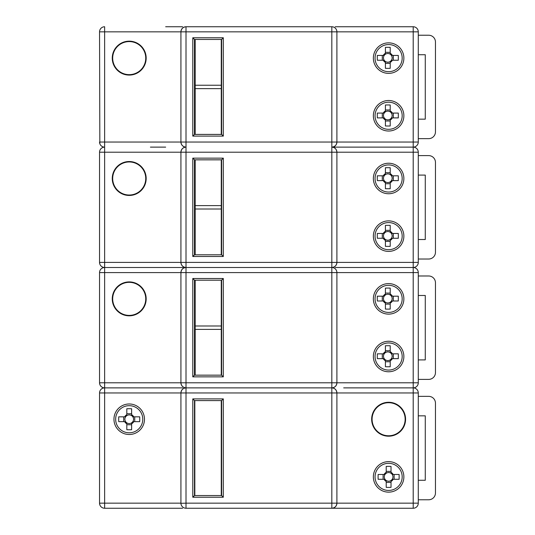<?xml version="1.0" encoding="UTF-8"?>
<svg xmlns="http://www.w3.org/2000/svg" width="535" height="535" viewBox="0 0 535 535"><rect width="100%" height="100%" fill="white"/><g stroke="black" fill="none" stroke-linecap="round" stroke-linejoin="round"><path stroke-width="0.8" d="M194.493 85.239L221.617 85.239M194.493 88.636L221.617 88.636M195.168 88.636L195.168 39.463L221.276 39.463L221.276 134.412L195.168 134.412L195.168 88.636M221.276 68.286L221.617 68.286M221.276 105.589L221.617 105.589M195.168 133.389L194.493 132.713L195.168 132.713M194.493 99.824L195.168 99.824M195.168 108.98C195.128 106.933 194.9 105.803 194.493 105.589M195.168 40.486L194.493 41.162L195.168 41.162M194.493 74.051L195.168 74.051M195.168 64.895C195.128 66.942 194.9 68.072 194.493 68.286M391.426 117.894A4.34 4.34 0 0 0 391.426 113.079L392.349 113.079A5.136 5.136 0 0 0 390.216 110.952L390.216 105A33.544 14.967 -0 0 0 387.808 104.96A33.544 14.967 -0 0 0 385.401 105L385.401 110.952A5.136 5.136 0 0 0 383.274 113.079L377.322 113.079A33.544 14.967 -90 0 0 377.322 117.894L383.274 117.894A5.136 5.136 0 0 0 385.401 120.021L385.401 125.972A33.544 14.967 180 0 0 387.808 126.013A33.544 14.967 180 0 0 390.216 125.972L390.216 120.021A5.136 5.136 0 0 0 392.349 117.894L398.294 117.894A33.544 14.967 90 0 0 398.294 113.079L391.426 113.079A4.34 4.34 0 0 0 390.216 111.875L390.216 110.952L390.216 111.875A4.34 4.34 0 0 0 385.401 111.875L385.401 110.952L385.401 111.875A4.34 4.34 0 0 0 385.401 119.098A4.34 4.34 0 0 0 391.426 117.894L392.349 117.894L391.426 117.894M385.401 120.021L385.401 119.098L385.401 120.021M390.216 120.021L390.216 119.098L390.216 120.021M385.401 120.997L390.216 120.997M384.197 117.894L383.274 117.894L384.197 117.894M383.274 113.079L384.197 113.079L383.274 113.079M382.298 113.079L382.298 117.894M390.216 109.976L385.401 109.976M393.319 117.894L393.319 113.079M391.426 60.248A4.34 4.34 0 0 0 391.426 55.433L392.349 55.433A5.136 5.136 0 0 0 390.216 53.306L390.216 47.354A33.544 14.967 -0 0 0 387.808 47.321A33.544 14.967 -0 0 0 385.401 47.354L385.401 53.306A5.136 5.136 0 0 0 383.274 55.433L377.322 55.433A33.544 14.967 -90 0 0 377.322 60.248L383.274 60.248A5.136 5.136 0 0 0 385.401 62.381L385.401 68.326A33.544 14.967 180 0 0 387.808 68.366A33.544 14.967 180 0 0 390.216 68.326L390.216 62.381A5.136 5.136 0 0 0 392.349 60.248L398.294 60.248A33.544 14.967 90 0 0 398.294 55.433L391.426 55.433A4.34 4.34 0 0 0 390.216 54.229L390.216 53.306L390.216 54.229A4.34 4.34 0 0 0 385.401 54.229L385.401 53.306L385.401 54.229A4.34 4.34 0 0 0 385.401 61.458A4.34 4.34 0 0 0 391.426 60.248L392.349 60.248L391.426 60.248M385.401 62.381L385.401 61.458L385.401 62.381M390.216 62.381L390.216 61.458L390.216 62.381M385.401 63.351L390.216 63.351M384.197 60.248L383.274 60.248L384.197 60.248M383.274 55.433L384.197 55.433L383.274 55.433M382.298 55.433L382.298 60.248M390.216 52.33L385.401 52.33M393.319 60.248L393.319 55.433M194.493 325.989L221.617 325.989M194.493 329.386L221.617 329.386M195.168 329.386L195.168 280.213L221.276 280.213L221.276 375.162L195.168 375.162L195.168 329.386M221.276 309.036L221.617 309.036M221.276 346.339L221.617 346.339M195.168 374.139L194.493 373.463L195.168 373.463M194.493 340.574L195.168 340.574M195.168 349.729C195.128 347.683 194.9 346.553 194.493 346.339M195.168 281.236L194.493 281.912L195.168 281.912M194.493 314.801L195.168 314.801M195.168 305.645C195.128 307.692 194.9 308.822 194.493 309.036M391.426 358.644A4.34 4.34 0 0 0 391.426 353.829L392.349 353.829A5.136 5.136 0 0 0 390.216 351.702L390.216 345.75A33.544 14.967 -0 0 0 387.808 345.71A33.544 14.967 -0 0 0 385.401 345.75L385.401 351.702A5.136 5.136 0 0 0 383.274 353.829L377.322 353.829A33.544 14.967 -90 0 0 377.322 358.644L383.274 358.644A5.136 5.136 0 0 0 385.401 360.771L385.401 366.722A33.544 14.967 180 0 0 387.808 366.763A33.544 14.967 180 0 0 390.216 366.722L390.216 360.771A5.136 5.136 0 0 0 392.349 358.644L398.294 358.644A33.544 14.967 90 0 0 398.294 353.829L391.426 353.829A4.34 4.34 0 0 0 390.216 352.625L390.216 351.702L390.216 352.625A4.34 4.34 0 0 0 385.401 352.625L385.401 351.702L385.401 352.625A4.34 4.34 0 0 0 385.401 359.848A4.34 4.34 0 0 0 391.426 358.644L392.349 358.644L391.426 358.644M385.401 360.771L385.401 359.848L385.401 360.771M390.216 360.771L390.216 359.848L390.216 360.771M385.401 361.747L390.216 361.747M384.197 358.644L383.274 358.644L384.197 358.644M383.274 353.829L384.197 353.829L383.274 353.829M382.298 353.829L382.298 358.644M390.216 350.726L385.401 350.726M393.319 358.644L393.319 353.829M391.426 300.998A4.34 4.34 0 0 0 391.426 296.183L392.349 296.183A5.136 5.136 0 0 0 390.216 294.056L390.216 288.104A33.544 14.967 -0 0 0 387.808 288.071A33.544 14.967 -0 0 0 385.401 288.104L385.401 294.056A5.136 5.136 0 0 0 383.274 296.183L377.322 296.183A33.544 14.967 -90 0 0 377.322 300.998L383.274 300.998A5.136 5.136 0 0 0 385.401 303.131L385.401 309.076A33.544 14.967 180 0 0 387.808 309.116A33.544 14.967 180 0 0 390.216 309.076L390.216 303.131A5.136 5.136 0 0 0 392.349 300.998L398.294 300.998A33.544 14.967 90 0 0 398.294 296.183L391.426 296.183A4.34 4.34 0 0 0 390.216 294.979L390.216 294.056L390.216 294.979A4.34 4.34 0 0 0 385.401 294.979L385.401 294.056L385.401 294.979A4.34 4.34 0 0 0 385.401 302.208A4.34 4.34 0 0 0 391.426 300.998L392.349 300.998L391.426 300.998M385.401 303.131L385.401 302.208L385.401 303.131M390.216 303.131L390.216 302.208L390.216 303.131M385.401 304.101L390.216 304.101M384.197 300.998L383.274 300.998L384.197 300.998M383.274 296.183L384.197 296.183L383.274 296.183M382.298 296.183L382.298 300.998M390.216 293.08L385.401 293.08M393.319 300.998L393.319 296.183M194.493 205.614L221.617 205.614M194.493 209.011L221.617 209.011M195.168 209.011L195.168 159.838L221.276 159.838L221.276 254.787L195.168 254.787L195.168 209.011M221.276 188.661L221.617 188.661M221.276 225.964L221.617 225.964M195.168 253.764L194.493 253.088L195.168 253.088M194.493 220.199L195.168 220.199M195.168 229.354C195.128 227.308 194.9 226.178 194.493 225.964M195.168 160.861L194.493 161.537L195.168 161.537M194.493 194.426L195.168 194.426M195.168 185.27C195.128 187.317 194.9 188.447 194.493 188.661M391.426 238.269A4.34 4.34 0 0 0 391.426 233.454L392.349 233.454A5.136 5.136 0 0 0 390.216 231.327L390.216 225.375A33.544 14.967 -0 0 0 387.808 225.335A33.544 14.967 -0 0 0 385.401 225.375L385.401 231.327A5.136 5.136 0 0 0 383.274 233.454L377.322 233.454A33.544 14.967 -90 0 0 377.322 238.269L383.274 238.269A5.136 5.136 0 0 0 385.401 240.396L385.401 246.347A33.544 14.967 180 0 0 387.808 246.388A33.544 14.967 180 0 0 390.216 246.347L390.216 240.396A5.136 5.136 0 0 0 392.349 238.269L398.294 238.269A33.544 14.967 90 0 0 398.294 233.454L391.426 233.454A4.34 4.34 0 0 0 390.216 232.25L390.216 231.327L390.216 232.25A4.34 4.34 0 0 0 385.401 232.25L385.401 231.327L385.401 232.25A4.34 4.34 0 0 0 385.401 239.473A4.34 4.34 0 0 0 391.426 238.269L392.349 238.269L391.426 238.269M385.401 240.396L385.401 239.473L385.401 240.396M390.216 240.396L390.216 239.473L390.216 240.396M385.401 241.372L390.216 241.372M384.197 238.269L383.274 238.269L384.197 238.269M383.274 233.454L384.197 233.454L383.274 233.454M382.298 233.454L382.298 238.269M390.216 230.351L385.401 230.351M393.319 238.269L393.319 233.454M391.426 180.623A4.34 4.34 0 0 0 391.426 175.808L392.349 175.808A5.136 5.136 0 0 0 390.216 173.681L390.216 167.729A33.544 14.967 -0 0 0 387.808 167.696A33.544 14.967 -0 0 0 385.401 167.729L385.401 173.681A5.136 5.136 0 0 0 383.274 175.808L377.322 175.808A33.544 14.967 -90 0 0 377.322 180.623L383.274 180.623A5.136 5.136 0 0 0 385.401 182.756L385.401 188.701A33.544 14.967 180 0 0 387.808 188.741A33.544 14.967 180 0 0 390.216 188.701L390.216 182.756A5.136 5.136 0 0 0 392.349 180.623L398.294 180.623A33.544 14.967 90 0 0 398.294 175.808L391.426 175.808A4.34 4.34 0 0 0 390.216 174.604L390.216 173.681L390.216 174.604A4.34 4.34 0 0 0 385.401 174.604L385.401 173.681L385.401 174.604A4.34 4.34 0 0 0 385.401 181.833A4.34 4.34 0 0 0 391.426 180.623L392.349 180.623L391.426 180.623M385.401 182.756L385.401 181.833L385.401 182.756M390.216 182.756L390.216 181.833L390.216 182.756M385.401 183.726L390.216 183.726M384.197 180.623L383.274 180.623L384.197 180.623M383.274 175.808L384.197 175.808L383.274 175.808M382.298 175.808L382.298 180.623M390.216 172.705L385.401 172.705M393.319 180.623L393.319 175.808M352.164 508.25L413.201 508.25A5.089 5.089 0 0 0 418.283 503.161L418.283 392.964A5.089 5.089 0 0 0 413.201 387.875L413.201 392.964L336.903 392.964L336.903 503.161L413.201 503.161L413.201 392.964L418.283 392.964A5.089 5.089 0 0 0 413.201 387.875L343.684 387.875L413.201 387.875A5.089 5.089 0 0 0 418.283 382.786L418.283 272.589A5.089 5.089 0 0 0 413.201 267.5L413.201 272.589L336.903 272.589L336.903 382.786L413.201 382.786L413.201 272.589L418.283 272.589A5.089 5.089 0 0 0 413.201 267.5L343.684 267.5L413.201 267.5A5.089 5.089 0 0 0 418.283 262.411L413.201 262.411L413.201 152.214L336.903 152.214L336.903 262.411L413.201 262.411L413.201 267.5A5.089 5.089 0 0 0 418.283 262.411L418.283 152.214A5.089 5.089 0 0 0 413.201 147.125L331.82 147.125C334.883 146.804 336.582 145.105 336.903 142.036L413.201 142.036L413.201 31.839L336.903 31.839L336.903 142.036L336.903 31.699M335.211 267.5L343.684 267.5L335.211 267.5M186.013 267.5L331.82 267.5L186.013 267.5C182.943 267.821 181.251 269.52 180.924 272.589L104.633 272.589L104.633 382.786L180.924 382.786L180.924 272.589L186.013 272.589L186.013 382.786L331.82 382.786L331.82 272.589L186.013 272.589L186.013 267.5A5.089 5.089 0 0 0 180.924 272.589A5.089 5.089 0 0 1 186.013 267.5L174.142 267.5L186.013 267.5C182.943 267.179 181.251 265.48 180.924 262.411L180.924 152.214L104.633 152.214L104.633 262.411L180.924 262.411A5.089 5.089 0 0 0 186.013 267.5A5.089 5.089 0 0 1 180.924 262.411L331.82 262.411L331.82 152.214L186.013 152.214L186.013 267.5M165.669 267.5L150.409 267.5L165.669 267.5M150.409 387.875L165.669 387.875L150.409 387.875M182.622 387.875L104.633 387.875L182.622 387.875M413.201 508.25L413.201 503.161L418.283 503.161A5.089 5.089 0 0 1 413.201 508.25L331.82 508.25C334.883 507.929 336.582 506.23 336.903 503.161L336.903 392.964C336.582 389.895 334.883 388.196 331.82 387.875L186.013 387.875L331.82 387.875C334.883 387.554 336.582 385.855 336.903 382.786L336.903 272.449M418.283 275.98L428.675 275.98A6.781 6.781 0 0 1 435.457 282.761L435.457 372.614A6.781 6.781 0 0 1 428.675 379.395L418.283 379.395M418.283 295.474L425.278 295.474L425.278 359.901L418.283 359.901M388.617 371.771A15.261 15.261 0 0 1 373.356 356.511A15.261 15.261 0 0 1 388.617 341.25A15.261 15.261 0 0 1 403.871 356.511A15.261 15.261 0 0 1 388.617 371.771M388.617 342.948A13.562 13.562 0 0 0 375.055 356.511A13.562 13.562 0 0 0 388.617 370.073A13.562 13.562 0 0 0 402.18 356.511A13.562 13.562 0 0 0 388.617 342.948M388.617 314.125A15.261 15.261 0 0 1 373.356 298.864A15.261 15.261 0 0 1 388.617 283.603A15.261 15.261 0 0 1 403.871 298.864A15.261 15.261 0 0 1 388.617 314.125M388.617 285.302A13.562 13.562 0 0 0 375.055 298.864A13.562 13.562 0 0 0 388.617 312.427A13.562 13.562 0 0 0 402.18 298.864A13.562 13.562 0 0 0 388.617 285.302M99.838 264.109L99.543 262.411A5.089 5.089 0 0 0 104.633 267.5L174.142 267.5L104.633 267.5A5.089 5.089 0 0 0 99.543 272.589L104.633 272.589L104.633 267.5A5.089 5.089 0 0 0 99.543 272.589L99.543 382.786A5.089 5.089 0 0 0 104.633 387.875A5.089 5.089 0 0 0 99.543 392.964L104.633 392.964L104.633 503.161L180.924 503.161L180.924 392.964L104.633 392.964L104.633 387.875A5.089 5.089 0 0 0 99.543 392.964L99.543 503.161A5.089 5.089 0 0 0 104.633 508.25L165.669 508.25M223.309 376.854L192.794 376.854L192.794 278.521L223.309 278.521L223.309 376.854L221.617 375.162L221.617 280.213L194.493 280.213L194.493 375.162L221.617 375.162M180.924 382.786C181.251 385.855 182.943 387.554 186.013 387.875C182.943 388.196 181.251 389.895 180.924 392.964L186.013 392.964L186.013 503.161L331.82 503.161L331.82 392.964L186.013 392.964L186.013 387.875A5.089 5.089 0 0 0 180.924 392.964A5.089 5.089 0 0 1 186.013 387.875A5.089 5.089 0 0 1 180.924 382.786A5.089 5.089 0 0 0 186.013 387.875L186.013 382.786L180.924 382.786M331.961 267.5L331.82 267.5C334.883 267.179 336.582 265.48 336.903 262.411L336.903 152.214C336.582 149.145 334.883 147.446 331.82 147.125A5.089 5.089 0 0 0 336.903 142.036A5.089 5.089 0 0 1 331.82 147.125L413.201 147.125A5.089 5.089 0 0 0 418.283 142.036L413.201 142.036L413.201 147.125A5.089 5.089 0 0 0 418.283 142.036L418.283 31.839A5.089 5.089 0 0 0 413.201 26.75L352.164 26.75M336.903 272.589A5.089 5.089 0 0 0 331.82 267.5A5.089 5.089 0 0 0 336.903 262.411A5.089 5.089 0 0 1 331.82 267.5L331.82 272.589L336.903 272.589A5.089 5.089 0 0 0 331.82 267.5L331.82 262.411L336.903 262.411M336.903 392.964A5.089 5.089 0 0 0 331.82 387.875A5.089 5.089 0 0 0 336.903 382.786A5.089 5.089 0 0 1 331.82 387.875L331.82 392.964L336.903 392.964A5.089 5.089 0 0 0 331.82 387.875L331.82 382.786L336.903 382.786M221.617 280.213L223.309 278.521M194.493 280.213L192.794 278.521M192.794 376.854L194.493 375.162M372.133 420.51A16.531 16.531 0 0 0 389.881 435.724A16.531 16.531 0 0 0 405.095 417.975A16.531 16.531 0 0 0 387.347 402.761A16.531 16.531 0 0 0 372.133 420.51M405.523 417.942A16.953 16.953 0 0 1 389.915 436.145A16.953 16.953 0 0 1 371.711 420.537A16.953 16.953 0 0 1 387.313 402.333A16.953 16.953 0 0 1 405.523 417.942A16.953 16.953 0 0 0 387.313 402.333A16.953 16.953 0 0 0 371.711 420.537M194.827 400.588L194.827 495.537L194.827 400.588L221.276 400.588L221.276 495.537L194.827 495.537M113.119 302.629A16.531 16.531 0 0 0 132.981 314.961A16.531 16.531 0 0 0 145.313 295.099A16.531 16.531 0 0 0 125.451 282.768A16.531 16.531 0 0 0 113.119 302.629M145.727 295.006A16.953 16.953 0 0 1 133.081 315.376A16.953 16.953 0 0 1 112.704 302.73A16.953 16.953 0 0 1 125.357 282.36A16.953 16.953 0 0 1 145.727 295.006A16.953 16.953 0 0 0 125.357 282.36A16.953 16.953 0 0 0 112.704 302.73M182.622 508.25L104.633 508.25L104.633 503.161L99.543 503.161L99.838 504.859M113.119 182.254A16.531 16.531 0 0 0 132.981 194.586A16.531 16.531 0 0 0 145.313 174.724A16.531 16.531 0 0 0 125.451 162.393A16.531 16.531 0 0 0 113.119 182.254M145.727 174.631A16.953 16.953 0 0 1 133.081 195.001A16.953 16.953 0 0 1 112.704 182.355A16.953 16.953 0 0 1 125.357 161.985A16.953 16.953 0 0 1 145.727 174.631A16.953 16.953 0 0 0 125.357 161.985A16.953 16.953 0 0 0 112.704 182.355M113.119 61.879A16.531 16.531 0 0 0 132.981 74.211A16.531 16.531 0 0 0 145.313 54.349A16.531 16.531 0 0 0 125.451 42.018A16.531 16.531 0 0 0 113.119 61.879M145.727 54.256A16.953 16.953 0 0 1 133.081 74.626A16.953 16.953 0 0 1 112.704 61.98A16.953 16.953 0 0 1 125.357 41.61A16.953 16.953 0 0 1 145.727 54.256A16.953 16.953 0 0 0 125.357 41.61A16.953 16.953 0 0 0 112.704 61.98M185.872 508.25L331.82 508.25A5.089 5.089 0 0 0 336.903 503.161L331.82 503.161L331.82 508.25L335.211 508.25M388.617 492.146A15.261 15.261 0 0 1 373.356 476.886A15.261 15.261 0 0 1 388.617 461.625A15.261 15.261 0 0 1 403.871 476.886A15.261 15.261 0 0 1 388.617 492.146M388.617 463.323A13.562 13.562 0 0 0 375.055 476.886A13.562 13.562 0 0 0 388.617 490.448A13.562 13.562 0 0 0 402.18 476.886A13.562 13.562 0 0 0 388.617 463.323M129.216 434.5A15.261 15.261 0 0 1 113.955 419.239A15.261 15.261 0 0 1 129.216 403.978A15.261 15.261 0 0 1 144.477 419.239A15.261 15.261 0 0 1 129.216 434.5M129.216 405.677A13.562 13.562 0 0 0 115.654 419.239A13.562 13.562 0 0 0 129.216 432.802A13.562 13.562 0 0 0 142.778 419.239A13.562 13.562 0 0 0 129.216 405.677M223.309 497.229L192.794 497.229L192.794 398.896L223.309 398.896L223.309 497.229L221.617 495.537L221.617 400.588L194.493 400.588L194.493 495.537L221.617 495.537M186.013 508.25A5.089 5.089 0 0 1 180.924 503.161A5.089 5.089 0 0 0 186.013 508.25L186.013 503.161L180.93 503.301M221.617 400.588L223.309 398.896M194.493 400.588L192.794 398.896M192.794 497.229L194.493 495.537M418.283 396.355L428.675 396.355A6.781 6.781 0 0 1 435.457 403.136L435.457 492.989A6.781 6.781 0 0 1 428.675 499.77L418.283 499.77M418.283 415.849L425.278 415.849L425.278 480.276L418.283 480.276M132.827 421.647A4.34 4.34 0 0 0 132.827 416.832L133.75 416.832A5.136 5.136 0 0 0 131.623 414.705L131.623 408.753A33.544 14.967 0 0 0 129.216 408.713A33.544 14.967 0 0 0 126.808 408.753L126.808 414.705A5.136 5.136 0 0 0 124.682 416.832L118.73 416.832A33.544 14.967 -90 0 0 118.73 421.647L124.682 421.647A5.136 5.136 0 0 0 126.808 423.773L126.808 429.725A33.544 14.967 180 0 0 129.216 429.765A33.544 14.967 180 0 0 131.623 429.725L131.623 423.773A5.136 5.136 0 0 0 133.75 421.647L139.702 421.647A33.544 14.967 90 0 0 139.702 416.832L132.827 416.832A4.34 4.34 0 0 0 131.623 415.628L131.623 414.705L131.623 415.628A4.34 4.34 0 0 0 126.808 415.628L126.808 414.705L126.808 415.628A4.34 4.34 0 0 0 126.808 422.851A4.34 4.34 0 0 0 132.827 421.647L133.75 421.647L132.827 421.647M126.808 423.773L126.808 422.851L126.808 423.773M131.623 423.773L131.623 422.851L131.623 423.773M126.808 424.75L131.623 424.75M125.605 421.647L124.682 421.647L125.605 421.647M124.682 416.832L125.605 416.832L124.682 416.832M123.705 416.832L123.705 421.647M131.623 413.729L126.808 413.729M134.726 421.647L134.726 416.832M392.229 479.293A4.34 4.34 0 0 0 392.229 474.478L393.151 474.478A5.136 5.136 0 0 0 391.025 472.351L391.025 466.4A33.544 14.967 0 0 0 388.617 466.359A33.544 14.967 0 0 0 386.21 466.4L386.21 472.351A5.136 5.136 0 0 0 384.083 474.478L378.131 474.478A33.544 14.967 -90 0 0 378.131 479.293L384.083 479.293A5.136 5.136 0 0 0 386.21 481.42L386.21 487.372A33.544 14.967 180 0 0 388.617 487.412A33.544 14.967 180 0 0 391.025 487.372L391.025 481.42A5.136 5.136 0 0 0 393.151 479.293L399.103 479.293A33.544 14.967 90 0 0 399.103 474.478L392.229 474.478A4.34 4.34 0 0 0 391.025 473.274L391.025 472.351L391.025 473.274A4.34 4.34 0 0 0 386.21 473.274L386.21 472.351L386.21 473.274A4.34 4.34 0 0 0 386.21 480.497A4.34 4.34 0 0 0 392.229 479.293L393.151 479.293L392.229 479.293M386.21 481.42L386.21 480.497L386.21 481.42M391.025 481.42L391.025 480.497L391.025 481.42M386.21 482.396L391.025 482.396M384.999 479.293L384.083 479.293L384.999 479.293M384.083 474.478L384.999 474.478L384.083 474.478M383.107 474.478L383.107 479.293M391.025 471.375L386.21 471.375M394.128 479.293L394.128 474.478M165.669 147.125L150.409 147.125L165.669 147.125M335.211 26.75L413.201 26.75A5.089 5.089 0 0 1 418.283 31.839L413.201 31.839L413.201 26.75M165.669 26.75L182.622 26.75M388.617 131.021A15.261 15.261 0 0 1 373.356 115.761A15.261 15.261 0 0 1 388.617 100.5A15.261 15.261 0 0 1 403.871 115.761A15.261 15.261 0 0 1 388.617 131.021M388.617 102.198A13.562 13.562 0 0 0 375.055 115.761A13.562 13.562 0 0 0 388.617 129.323A13.562 13.562 0 0 0 402.18 115.761A13.562 13.562 0 0 0 388.617 102.198M388.617 73.375A15.261 15.261 0 0 1 373.356 58.114A15.261 15.261 0 0 1 388.617 42.853A15.261 15.261 0 0 1 403.871 58.114A15.261 15.261 0 0 1 388.617 73.375M388.617 44.552A13.562 13.562 0 0 0 375.055 58.114A13.562 13.562 0 0 0 388.617 71.677A13.562 13.562 0 0 0 402.18 58.114A13.562 13.562 0 0 0 388.617 44.552M186.013 26.75L186.013 31.839L180.924 31.839A5.089 5.089 0 0 1 186.013 26.75A5.089 5.089 0 0 0 180.924 31.839L104.633 31.839L104.633 142.036L180.924 142.036L180.924 31.839C181.251 28.77 182.943 27.071 186.013 26.75L331.82 26.75L331.82 31.839L186.013 31.839L186.013 142.036L331.82 142.036L331.82 31.839L336.903 31.839A5.089 5.089 0 0 0 331.82 26.75L331.961 26.75M99.838 143.734L99.543 31.839L104.633 31.839L104.633 26.75A5.089 5.089 0 0 0 99.543 31.839A5.089 5.089 0 0 1 104.633 26.75M223.309 136.104L192.794 136.104L192.794 37.771L223.309 37.771L223.309 136.104L221.617 134.412L221.617 39.463L194.493 39.463L194.493 134.412L221.617 134.412M99.543 142.036A5.089 5.089 0 0 0 104.633 147.125L104.633 142.036L99.543 142.036A5.089 5.089 0 0 0 104.633 147.125A5.089 5.089 0 0 0 99.543 152.214L104.633 152.214L104.633 147.125A5.089 5.089 0 0 0 99.543 152.214L99.543 262.411A5.089 5.089 0 0 0 104.633 267.5L104.633 262.411L99.543 262.411M180.924 142.036C181.251 145.105 182.943 146.804 186.013 147.125C182.943 147.446 181.251 149.145 180.924 152.214L186.013 152.214L186.013 147.125A5.089 5.089 0 0 0 180.924 152.214A5.089 5.089 0 0 1 186.013 147.125A5.089 5.089 0 0 1 180.924 142.036A5.089 5.089 0 0 0 186.013 147.125L186.013 142.036L180.924 142.036M221.617 39.463L223.309 37.771M194.493 39.463L192.794 37.771M192.794 136.104L194.493 134.412M388.617 251.397A15.261 15.261 0 0 1 373.356 236.136A15.261 15.261 0 0 1 388.617 220.875A15.261 15.261 0 0 1 403.871 236.136A15.261 15.261 0 0 1 388.617 251.397M388.617 222.573A13.562 13.562 0 0 0 375.055 236.136A13.562 13.562 0 0 0 388.617 249.698A13.562 13.562 0 0 0 402.18 236.136A13.562 13.562 0 0 0 388.617 222.573M388.617 193.75A15.261 15.261 0 0 1 373.356 178.489A15.261 15.261 0 0 1 388.617 163.228A15.261 15.261 0 0 1 403.871 178.489A15.261 15.261 0 0 1 388.617 193.75M388.617 164.927A13.562 13.562 0 0 0 375.055 178.489A13.562 13.562 0 0 0 388.617 192.052A13.562 13.562 0 0 0 402.18 178.489A13.562 13.562 0 0 0 388.617 164.927M223.309 256.479L192.794 256.479L192.794 158.146L223.309 158.146L223.309 256.479L221.617 254.787L221.617 159.838L194.493 159.838L194.493 254.787L221.617 254.787M336.903 152.214A5.089 5.089 0 0 0 331.82 147.125L331.82 152.214L336.903 152.214A5.089 5.089 0 0 0 331.82 147.125L331.82 142.036L336.903 142.036M221.617 159.838L223.309 158.146M194.493 159.838L192.794 158.146M192.794 256.479L194.493 254.787M418.283 155.605L428.675 155.605A6.781 6.781 0 0 1 435.457 162.386L435.457 252.239A6.781 6.781 0 0 1 428.675 259.02L418.283 259.02M418.283 175.099L425.278 175.099L425.278 239.526L418.283 239.526M418.283 35.23L428.675 35.23A6.781 6.781 0 0 1 435.457 42.011L435.457 131.864A6.781 6.781 0 0 1 428.675 138.645L418.283 138.645M418.283 54.724L425.278 54.724L425.278 119.151L418.283 119.151M99.543 382.786A5.089 5.089 0 0 0 104.633 387.875L104.633 382.786L99.543 382.786L99.838 384.484M413.201 387.875A5.089 5.089 0 0 0 418.283 382.786L413.201 382.786L413.201 387.875M99.543 503.161A5.089 5.089 0 0 0 104.633 508.25M331.82 508.25A5.089 5.089 0 0 0 336.903 503.161M336.903 31.839A5.089 5.089 0 0 0 331.82 26.75M418.283 152.214A5.089 5.089 0 0 0 413.201 147.125L413.201 152.214L418.283 152.214"/></g></svg>
